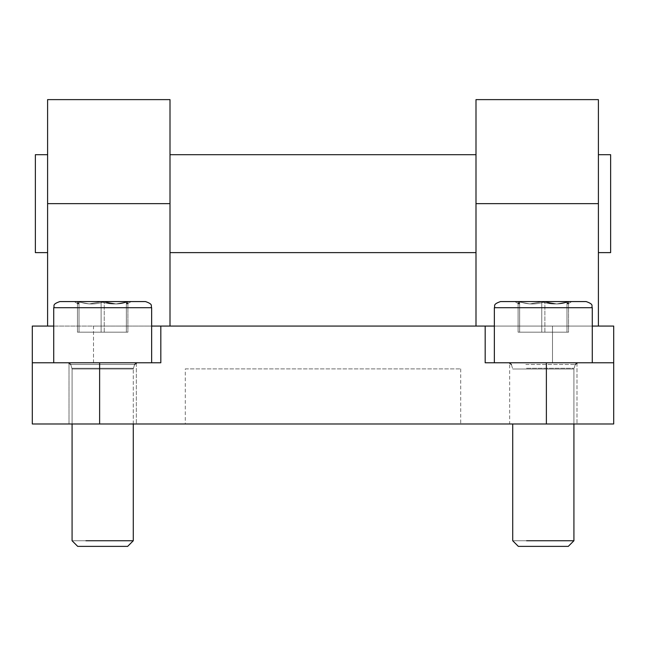 <?xml version="1.0" encoding="UTF-8"?>
<svg xmlns="http://www.w3.org/2000/svg" width="646" height="646" viewBox="0 0 646 646"><rect width="100%" height="100%" fill="white"/><g stroke="black" fill="none" stroke-linecap="round" stroke-linejoin="round"><path stroke-width="0.48" stroke-dasharray="3.23 2.42" d="M509.662 362.777L576.983 362.777L509.662 362.777L576.983 362.777L509.662 362.777L509.662 423.978L576.983 423.978L509.662 423.978L576.983 423.978L509.662 423.978L509.662 362.777M613.7 362.777L485.178 362.777L613.7 362.777L485.178 362.777L485.178 326.06L485.178 362.777L485.178 326.06L160.822 326.06L160.822 362.777L32.3 362.777L32.3 423.978L613.7 423.978L613.7 326.06L494.36 326.06M69.017 362.777L136.338 362.777L69.017 362.777L69.017 423.978L136.338 423.978L69.017 423.978L136.338 423.978L69.017 423.978L69.017 362.777L136.338 362.777L136.338 423.978L136.338 362.777L69.017 362.777M53.723 326.06L93.5 326.06L93.5 362.777L32.3 362.777L160.822 362.777L93.5 362.777L93.5 326.06L32.3 326.06L32.3 362.777M598.398 326.06L475.997 326.06L598.398 326.06L598.398 99.621M475.997 99.621L475.997 326.06M170.003 326.06L47.602 326.06L170.003 326.06L170.003 99.621M47.602 99.621L47.602 326.06M160.822 326.06L160.822 362.777L160.822 326.06L93.5 326.06L151.64 326.06M185.297 368.898L460.703 368.898L185.297 368.898L185.297 423.978L460.703 423.978L185.297 423.978M460.703 368.898L460.703 423.978M35.36 154.701L35.36 252.618M610.64 154.701L610.64 252.618M47.602 154.701L47.602 252.618L47.602 154.701M170.003 252.618L170.003 154.701L170.003 252.618M475.997 252.618L475.997 154.701L475.997 252.618M598.398 252.618L598.398 154.701L598.398 252.618M576.983 362.777L576.983 423.978L576.983 362.777M485.178 326.06L592.277 326.06M566.986 332.181L566.986 301.747C567.503 304.694 568.02 304.694 568.545 301.747C560.655 304.694 552.766 304.694 544.877 301.747C536.471 304.694 528.065 304.694 519.659 301.747C519.134 304.694 518.617 304.694 518.1 301.747L529.93 303.935L541.76 301.747C550.174 304.694 558.58 304.694 566.986 301.747L567.834 303.911L568.545 301.747L556.707 303.935L544.877 301.747C536.471 304.694 528.065 304.694 519.659 301.747L518.803 303.911L518.1 301.747L529.93 303.935L541.76 301.747C550.174 304.694 558.58 304.694 566.986 301.747C567.503 304.694 568.02 304.694 568.545 301.747C560.655 304.694 552.766 304.694 544.877 301.747C536.471 304.694 528.065 304.694 519.659 301.747C519.134 304.694 518.617 304.694 518.1 301.747L529.93 303.935L541.76 301.747C550.174 304.694 558.58 304.694 566.986 301.747L567.834 303.911L568.545 301.747L556.707 303.935L544.877 301.747C536.471 304.694 528.065 304.694 519.659 301.747L518.803 303.911L518.1 301.747L529.93 303.935L541.76 301.747C550.174 304.694 558.58 304.694 566.986 301.747L566.986 332.181L541.76 332.181L541.76 301.747L541.76 332.181L518.1 332.181L518.1 301.747L518.1 332.181L519.659 332.181L519.659 301.747L519.659 332.181L532.264 332.181L518.875 332.181L568.545 332.181L568.545 301.747L568.545 332.181L554.373 332.181L568.545 332.181L566.986 332.181L566.986 301.747L566.986 332.181L518.1 332.181L554.373 332.181L541.76 332.181L541.76 301.747L541.76 332.181L518.1 332.181L518.1 301.747L518.1 332.181L519.659 332.181L519.659 301.747L519.659 332.181L544.877 332.181L544.877 301.747L544.877 332.181L556.707 332.181L518.875 332.181L568.545 332.181L568.545 301.747L568.545 332.181L554.373 332.181L566.986 332.181M529.663 546.379L568.286 546.379L518.35 546.379L556.973 546.379L518.35 546.379L512.722 540.75L573.923 540.75L512.722 540.75L573.923 540.75L512.722 540.75L573.923 540.75L573.923 369.019L512.722 369.019L573.923 369.019L512.722 369.019L573.923 369.019L512.722 369.019L573.923 369.019L512.722 369.019L573.923 369.019L573.923 423.978M526.522 368.268L574.036 368.268L526.522 368.268M525.852 364.473L575.263 364.473L525.852 364.473M524.576 362.777L577.589 362.777L524.576 362.777M570.095 362.777L494.36 362.777L570.095 362.777M494.36 362.777L494.36 307.698L592.277 307.698C591.106 305.889 594.53 304.492 586.156 301.577L527.701 301.577M544.877 332.181L544.877 301.747L544.877 332.181L556.707 332.181L532.264 332.181L544.877 332.181M512.722 423.978L512.722 540.75L573.923 540.75L568.286 546.379M562.068 362.777L511.18 362.777L562.068 362.777M500.48 301.577C492.066 304.541 495.53 305.938 494.36 307.698L592.277 307.698L592.277 362.777M518.875 332.181L529.93 332.181L518.875 332.181M529.93 332.181L554.373 332.181L529.93 332.181M126.341 332.181L126.341 301.747C126.866 304.694 127.383 304.694 127.9 301.747C120.011 304.694 112.121 304.694 104.24 301.747C95.826 304.694 87.42 304.694 79.014 301.747C78.497 304.694 77.98 304.694 77.455 301.747L89.293 303.935L101.123 301.747C109.529 304.694 117.935 304.694 126.341 301.747L127.197 303.911L127.9 301.747L116.07 303.935L104.24 301.747C95.826 304.694 87.42 304.694 79.014 301.747L78.166 303.911L77.455 301.747L89.293 303.935L101.123 301.747C109.529 304.694 117.935 304.694 126.341 301.747C126.866 304.694 127.383 304.694 127.9 301.747C120.011 304.694 112.121 304.694 104.24 301.747C95.826 304.694 87.42 304.694 79.014 301.747C78.497 304.694 77.98 304.694 77.455 301.747L89.293 303.935L101.123 301.747C109.529 304.694 117.935 304.694 126.341 301.747L127.197 303.911L127.9 301.747L116.07 303.935L104.24 301.747C95.826 304.694 87.42 304.694 79.014 301.747L78.166 303.911L77.455 301.747L89.293 303.935L101.123 301.747C109.529 304.694 117.935 304.694 126.341 301.747L126.341 332.181L101.123 332.181L101.123 301.747L101.123 332.181L77.455 332.181L77.455 301.747L77.455 332.181L79.014 332.181L79.014 301.747L79.014 332.181L91.627 332.181L78.239 332.181L127.9 332.181L127.9 301.747L127.9 332.181L113.736 332.181L127.9 332.181L126.341 332.181L126.341 301.747L126.341 332.181L77.455 332.181L113.736 332.181L101.123 332.181L101.123 301.747L101.123 332.181L77.455 332.181L77.455 301.747L77.455 332.181L79.014 332.181L79.014 301.747L79.014 332.181L104.24 332.181L104.24 301.747L104.24 332.181L116.07 332.181L78.239 332.181L127.9 332.181L127.9 301.747L127.9 332.181L113.736 332.181L126.341 332.181M127.65 546.379L77.714 546.379L127.65 546.379L133.278 540.75L72.077 540.75L133.278 540.75L72.077 540.75L133.278 540.75L133.278 369.019L72.077 369.019L133.278 369.019L72.077 369.019L133.278 369.019L72.077 369.019L133.278 369.019L72.077 369.019L133.278 369.019L133.399 368.268L71.964 368.268L133.399 368.268L71.964 368.268L133.399 368.268L71.964 368.268L133.399 368.268L71.964 368.268L133.399 368.268L134.618 364.473L70.737 364.473L134.618 364.473L70.737 364.473L134.618 364.473L70.737 364.473L134.618 364.473L70.737 364.473L134.618 364.473L136.952 362.777L68.411 362.777L136.952 362.777M129.458 362.777L53.723 362.777L129.458 362.777M53.723 362.777L53.723 307.698L151.64 307.698C150.461 305.841 153.837 304.436 145.52 301.577L59.844 301.577L145.52 301.577M126.107 301.577L62.501 301.577L126.107 301.577M104.24 332.181L104.24 301.747L104.24 332.181L116.07 332.181L91.627 332.181L104.24 332.181M89.027 546.379L116.337 546.379L77.714 546.379L72.077 540.75L133.278 540.75L72.077 540.75L72.077 369.019L70.737 364.473L68.411 362.777M121.424 362.777L70.535 362.777L121.424 362.777M59.844 301.577C51.47 304.492 54.894 305.889 53.723 307.698L151.64 307.698L151.64 362.777M87.057 301.577L131.243 301.577L127.197 303.911L131.243 301.577M78.239 332.181L89.293 332.181L78.239 332.181M89.293 332.181L113.736 332.181L89.293 332.181M475.997 203.66L598.398 203.66M47.602 203.66L170.003 203.66M546.379 362.777L546.379 423.978M99.621 362.777L99.621 423.978M552.5 326.06L552.5 362.777L552.5 326.06M511.382 364.473L512.722 369.019L511.382 364.473L509.048 362.777M575.263 364.473L573.923 369.019L575.263 364.473L577.589 362.777M518.803 303.911L514.757 301.577L518.803 303.911M567.834 303.911L571.88 301.577L567.834 303.911M78.166 303.911L74.12 301.577L78.166 303.911M133.278 423.978L133.278 369.019L134.618 364.473M72.077 423.978L72.077 369.019L70.737 364.473"/><path stroke-width="0.97" d="M485.178 362.777L613.7 362.777L613.7 423.978L32.3 423.978L32.3 362.777L160.822 362.777L160.822 326.06L485.178 326.06L485.178 362.777M475.997 326.06L475.997 99.621L598.398 99.621L598.398 326.06M170.003 326.06L170.003 99.621L47.602 99.621L47.602 203.66L170.003 203.66M47.602 326.06L47.602 203.66M47.602 252.618L35.36 252.618L35.36 154.701L47.602 154.701M598.398 252.618L610.64 252.618L610.64 154.701L598.398 154.701M592.277 326.06L613.7 326.06L613.7 362.777M32.3 362.777L32.3 326.06L53.723 326.06M160.822 326.06L151.64 326.06M494.36 326.06L485.178 326.06M170.003 154.701L475.997 154.701M170.003 252.618L475.997 252.618M529.663 546.379L568.286 546.379L518.35 546.379L512.722 540.75L512.722 423.978M526.587 540.75L573.923 540.75L526.587 540.75M592.277 362.777L592.277 307.698L494.36 307.698C495.53 305.938 492.066 304.541 500.48 301.577L527.701 301.577M494.36 362.777L494.36 307.698L592.277 307.698C591.106 305.889 594.53 304.492 586.156 301.577L500.48 301.577M89.027 546.379L127.65 546.379L77.714 546.379L72.077 540.75L72.077 423.978M85.942 540.75L133.278 540.75L85.942 540.75M151.64 362.777L151.64 307.698L53.723 307.698C54.894 305.889 51.47 304.492 59.844 301.577L145.52 301.577L59.844 301.577M145.52 301.577C153.837 304.436 150.461 305.841 151.64 307.698L53.723 307.698L53.723 362.777M131.243 301.577L87.057 301.577M475.997 203.66L598.398 203.66M99.621 362.777L99.621 423.978M546.379 362.777L546.379 423.978M568.286 546.379L573.923 540.75L573.923 423.978M511.382 364.473L509.048 362.777M575.263 364.473L577.589 362.777M127.65 546.379L133.278 540.75L133.278 423.978M70.737 364.473L68.411 362.777M134.618 364.473L136.952 362.777"/></g></svg>
